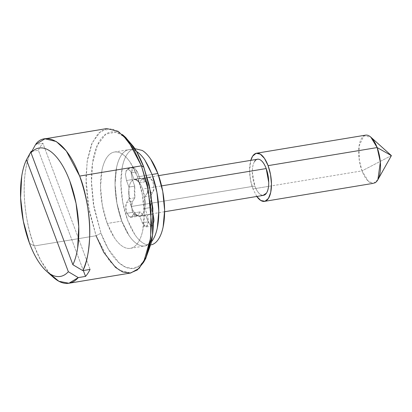 <?xml version="1.0" encoding="UTF-8"?>
<svg xmlns="http://www.w3.org/2000/svg" width="412" height="412" viewBox="0 0 412 412"><rect width="100%" height="100%" fill="white"/><g stroke="black" fill="none" stroke-linecap="round" stroke-linejoin="round"><path stroke-width="0.31" stroke-dasharray="2.06 1.54" d="M364.723 135.388A24.401 10.321 -99.4 0 0 362.024 170.872L268.552 186.363L362.024 170.872L359.336 160.474L359.043 146.147L363.729 135.914L370.815 137.145M268.531 186.368L252.963 188.943A24.401 10.321 80.6 0 1 250.8 160.356L249.595 170.589L250.517 179.972L252.963 188.943L268.531 186.368M391.4 155.607L362.024 170.872L391.4 155.607M256.877 159.418A18.303 7.74 -99.4 0 0 254.853 186.033L131.253 206.515A18.303 7.74 80.6 0 1 133.277 179.905A18.303 7.74 80.6 0 1 142.598 189.041L161.602 185.889L142.598 189.041L145.127 202.807C145.178 207.607 144.416 211.217 142.851 213.627C141.285 216.043 139.369 216.552 137.103 215.167C134.837 213.777 132.891 210.893 131.253 206.515L128.724 192.749C128.673 187.949 129.435 184.344 131.001 181.929C132.566 179.514 134.482 179.004 136.748 180.394C139.009 181.78 140.961 184.664 142.598 189.041A18.303 7.74 80.6 0 1 140.574 215.651A18.303 7.74 80.6 0 1 131.253 206.515L254.853 186.033A18.303 7.74 -99.4 0 0 264.174 195.17M125.861 137.639L115.952 132.118L105.776 134.152L97.397 145.127L92.509 163.152L91.459 183.994L93.328 203.739L100.955 233.202L96.058 235.746L87.988 204.553L86.005 183.644L87.117 161.571L92.288 142.49L101.167 130.872L111.94 128.719L122.431 134.564M107.259 223.489A48.801 20.646 80.6 0 1 112.651 152.522A48.801 20.646 80.6 0 1 137.51 176.887L152.054 174.477A48.801 20.646 -99.4 0 0 127.195 150.112A48.801 20.646 -99.4 0 0 121.797 221.079L107.259 223.489L121.797 221.079L128.997 235.484C131.701 239.475 134.503 242.364 137.402 244.141C140.301 245.918 143.082 246.453 145.735 245.743L151.498 241.741L145.735 245.743C143.082 246.453 140.301 245.918 137.402 244.141C134.503 242.364 131.701 239.475 128.997 235.484L121.797 221.079A48.801 20.646 -99.4 0 0 146.657 245.444A48.801 20.646 80.6 0 1 121.797 221.079A48.801 20.646 80.6 0 1 127.195 150.112A48.801 20.646 80.6 0 1 152.054 174.477L137.51 176.887A48.801 20.646 80.6 0 1 132.113 247.854A48.801 20.646 80.6 0 1 107.259 223.489L114.454 237.889C117.157 241.885 119.964 244.774 122.864 246.551C125.763 248.328 128.539 248.863 131.196 248.153C133.849 247.442 136.181 245.542 138.185 242.452C140.193 239.362 141.723 235.319 142.773 230.318L144.252 213.596L142.408 194.835L137.51 176.887L130.31 162.488C127.607 158.491 124.805 155.602 121.906 153.825C119.006 152.049 116.23 151.513 113.573 152.224C110.921 152.934 108.588 154.835 106.579 157.925C104.576 161.015 103.046 165.058 101.996 170.058L100.513 186.78L102.361 205.542L107.259 223.489M106.78 128.575L98.329 133.251L91.567 144.174L87.38 159.851L85.943 177.773L89.219 211.444L96.058 235.746L34.258 245.985L29.509 243.307L34.258 245.985A73.202 30.967 -99.4 0 0 53.411 277.389M49.759 273.707L40.628 260.214L34.258 245.985C26.945 229.185 17.489 180.605 31.096 151.446A73.202 30.967 -99.4 0 0 34.258 245.985L96.058 235.746L109.412 260.868L119.403 270.298L130.717 273.007M31.801 151.333L38.362 150.246A73.202 30.967 80.6 0 1 42.905 143.252L35.633 144.458L42.905 143.252A73.202 30.967 -99.4 0 0 38.362 150.246L83.337 270.529L38.362 150.246L31.801 151.333M136.547 151.477L136.449 151.415C133.55 149.638 130.769 149.103 128.117 149.814C125.459 150.524 123.131 152.425 121.123 155.515C119.12 158.605 117.59 162.647 116.539 167.648L115.056 184.37L116.905 203.131L121.797 221.079L116.905 203.131L115.056 184.37L116.539 167.648C117.59 162.647 119.12 158.605 121.123 155.515C123.131 152.425 125.459 150.524 128.117 149.814C130.769 149.103 133.55 149.638 136.449 151.415L136.547 151.477M145.699 258.545L144.772 260.065C141.929 264.442 138.628 267.131 134.868 268.14C131.104 269.144 127.169 268.387 123.059 265.869C118.955 263.35 114.984 259.261 111.152 253.601C107.321 247.942 103.922 241.138 100.955 233.202L94.018 207.777L91.402 181.192C91.31 172.484 92.01 164.589 93.503 157.502C94.992 150.421 97.155 144.689 99.998 140.312C102.84 135.934 106.141 133.246 109.901 132.237C113.666 131.232 117.6 131.989 121.705 134.508L125.361 137.191M96.058 235.746L100.955 233.202L108.31 249.044L119.315 263.098L126.041 267.393L133.127 268.475L139.967 265.508L145.853 258.272M256.784 196.467L252.963 188.943M254.601 161.447C253.035 163.858 252.278 167.468 252.324 172.268L254.853 186.033C256.491 190.411 258.442 193.29 260.708 194.68L262.969 195.442M377.871 179.72L373.38 183.319L368.503 181.424L362.024 170.872A24.401 10.321 -99.4 0 0 374.451 183.052M90.074 269.412L42.905 143.252L90.074 269.412M137.814 215.512L131.995 216.475L130.692 217.454L126.839 213.313L132.659 212.35L136.506 216.491L137.814 215.512L140.152 211.902A18.705 7.916 -99.4 0 0 145.678 215.291L148.124 221.831L150.725 225.673L153.274 224.993L154.289 220.183L153.166 214.065L150.72 207.519A18.705 7.916 -99.4 0 0 150.596 195.813L152.94 192.208L153.949 187.398L152.826 181.28L150.226 177.438L147.671 178.118L145.328 181.728A18.705 7.916 -99.4 0 0 139.807 178.339L137.361 171.799L134.76 167.957L132.206 168.637L131.196 173.447L132.319 179.565L134.765 186.111A18.705 7.916 -99.4 0 0 134.889 197.817L132.546 201.422L131.536 206.232L132.659 212.35L135.26 216.192L137.814 215.512L140.152 211.902L134.338 212.865C136.192 215.358 138.03 216.485 139.859 216.254L142.305 222.794L144.906 226.636L147.46 225.956L148.469 221.146L147.347 215.028L144.9 208.482L144.782 196.776L147.12 193.171L148.135 188.361L147.012 182.243L144.411 178.401L141.857 179.081L139.513 182.691C137.66 180.198 135.816 179.071 133.993 179.302L131.546 172.762L128.946 168.92L126.391 169.6L125.377 174.41L126.505 180.528L128.951 187.074L129.069 198.78L126.726 202.385L125.717 207.195L126.839 213.313L129.44 217.155L131.995 216.475L134.338 212.865L131.995 216.475L137.814 215.512M133.009 149.149A48.801 20.646 -99.4 0 0 127.617 220.116A48.801 20.646 -99.4 0 0 152.471 244.481M151.554 244.78C148.897 245.49 146.121 244.955 143.222 243.178C140.322 241.401 137.515 238.512 134.812 234.516L127.617 220.116L122.719 202.168L120.87 183.407L122.354 166.685C123.404 161.684 124.934 157.642 126.937 154.552C128.946 151.462 131.279 149.561 133.931 148.85L134.842 148.655M147.347 215.028L153.166 214.065L150.72 207.519L144.9 208.482L147.347 215.028L148.469 221.471L146.157 226.935L142.305 222.794L139.859 216.254C138.03 216.439 136.192 215.311 134.338 212.865L140.152 211.902C142.006 214.348 143.85 215.476 145.678 215.291L139.859 216.254L145.678 215.291L148.124 221.831L142.305 222.794L148.124 221.831L151.971 225.972L154.289 220.502L153.166 214.065L147.347 215.028M144.9 208.482L150.72 207.519L150.596 195.813L144.782 196.776L144.9 208.482M144.782 196.776L150.596 195.813L152.94 192.208L147.12 193.171L144.782 196.776M147.12 193.171L152.94 192.208C154.279 190.771 154.243 187.13 152.826 181.28L148.974 177.139L147.671 178.118L141.857 179.081L143.16 178.102L147.012 182.243C148.428 188.093 148.464 191.734 147.12 193.171M141.857 179.081L147.671 178.118L145.328 181.728L139.513 182.691L141.857 179.081M139.513 182.691L145.328 181.728C143.474 179.282 141.635 178.154 139.807 178.339L133.993 179.302C135.821 179.117 137.66 180.245 139.513 182.691M133.993 179.302L139.807 178.339L137.361 171.799L131.546 172.762L133.993 179.302M131.546 172.762L137.361 171.799L133.509 167.658L131.196 173.122L132.319 179.565L126.505 180.528L125.377 174.091L127.694 168.621L131.546 172.762M126.505 180.528L132.319 179.565L134.765 186.111L128.951 187.074L126.505 180.528M128.951 187.074L134.765 186.111L134.889 197.817L129.069 198.78L128.951 187.074M129.069 198.78L134.889 197.817L132.546 201.422L126.726 202.385L129.069 198.78M126.839 213.313C125.413 208.817 125.377 205.176 126.726 202.385L132.546 201.422C131.191 204.213 131.227 207.854 132.659 212.35L126.839 213.313M158.63 175.63L133.931 179.725M114.407 152.043L134.765 148.67M46.407 271.106L46.695 271.369M130.362 248.333L150.72 244.96M164.615 211.737L139.915 215.831M130.692 217.454L136.506 216.491M148.974 177.139L143.16 178.102M133.509 167.658L127.694 168.621M151.971 225.972L146.157 226.935"/><path stroke-width="0.62" d="M374.451 183.052A24.401 10.321 -99.4 0 0 377.15 147.568L380.338 162.086L377.871 179.72L391.4 155.607L377.15 147.568L391.4 155.607L370.815 137.145L377.15 147.568L268.088 165.645L264.494 158.445L260.286 154.114L256.12 153.31L252.628 156.163L250.8 160.356A24.401 10.321 80.6 0 1 255.661 153.46A24.401 10.321 80.6 0 1 268.088 165.645L377.15 147.568A24.401 10.321 -99.4 0 0 364.723 135.388M264.174 195.17A18.303 7.74 -99.4 0 0 266.198 168.554L161.602 185.889L266.198 168.554A18.303 7.74 -99.4 0 0 256.877 159.418M125.361 137.191L133.617 146.775C137.443 152.435 140.842 159.238 143.814 167.174L136.604 151.585L125.861 137.639L122.431 134.564L133.807 149.329L141.44 165.835L143.814 167.174L150.751 192.6L153.367 219.184C153.455 227.893 152.754 235.788 151.266 242.874L145.699 258.545M68.346 271.729A65.07 27.527 80.6 0 1 46.546 271.235A65.07 27.527 80.6 0 1 29.509 243.307L23.324 221.177L20.6 197.873L21.697 176.454C22.712 169.883 24.303 164.311 26.471 159.738L68.346 271.729C65.59 274.742 62.521 276.354 59.127 276.565C55.738 276.776 52.252 275.571 48.673 272.95C45.088 270.329 41.648 266.466 38.347 261.357C35.041 256.249 32.1 250.233 29.509 243.307A65.07 27.527 80.6 0 1 26.471 159.738L31.096 151.446L31.801 151.333L31.096 151.446L26.471 159.738L68.346 271.729L78.265 277.606L68.346 271.729M53.411 277.389A73.202 30.967 -99.4 0 0 78.265 277.606L68.917 283.25L58.885 281.278L49.759 273.707M68.917 283.25L130.717 273.007L139.168 268.33L145.93 257.407L150.117 241.731L151.554 223.809L148.279 190.138L141.44 165.835L79.64 176.078C63.973 134.487 42.488 133.689 35.633 144.458L44.98 138.813L56.295 141.527L66.286 150.952L79.64 176.078L141.44 165.835L128.086 140.713L118.095 131.284L106.78 128.575L44.98 138.813M79.64 176.078C86.947 192.878 96.403 241.458 82.802 270.617L90.074 269.412A73.202 30.967 80.6 0 1 85.531 276.401L78.265 277.606L85.531 276.401A73.202 30.967 -99.4 0 0 90.074 269.412L82.802 270.617C86.577 264.154 88.884 252.468 89.734 235.556C90.264 216.949 86.901 197.127 79.64 176.078M31.013 152.749C33.763 149.731 36.838 148.119 40.227 147.908C43.615 147.697 47.102 148.902 50.686 151.523C54.266 154.145 57.706 158.012 61.012 163.121C64.313 168.225 67.259 174.245 69.844 181.167L76.035 203.296L78.754 226.605L77.657 248.024C76.647 254.595 75.051 260.163 72.883 264.736L31.013 152.749A65.07 27.527 80.6 0 1 69.844 181.167A65.07 27.527 80.6 0 1 72.883 264.736L82.802 270.617L72.883 264.736L31.013 152.749L35.633 144.458L31.013 152.749M151.498 241.736A48.801 20.646 -99.4 0 0 152.054 174.477L156.946 192.425L158.795 211.186L157.312 227.908C156.261 232.909 154.732 236.952 152.728 240.042L151.498 241.741L152.728 240.042C154.732 236.952 156.261 232.909 157.312 227.908L158.795 211.186L156.946 192.425L152.054 174.477L144.854 160.077C142.15 156.081 139.349 153.192 136.449 151.415C139.349 153.192 142.15 156.081 144.854 160.077L152.054 174.477A48.801 20.646 80.6 0 1 155.571 234.155M143.597 262.29L145.853 258.272L152.507 235.37L152.847 208.302L149.093 184.71L143.814 167.174L141.44 165.835L147.032 184.401L151.003 209.384L150.643 238.043L143.597 262.29L137.366 269.953L130.125 273.094L122.621 271.951L115.499 267.398L103.845 252.52L96.058 235.746M256.784 196.467A24.401 10.321 80.6 0 0 265.395 201.128A24.401 10.321 80.6 0 0 268.088 165.645L270.54 174.616L271.462 183.999L270.72 192.358L268.428 198.424L264.931 201.277L260.765 200.474L256.563 196.148M262.969 195.442L266.451 193.146C268.021 190.73 268.779 187.125 268.727 182.32L266.198 168.554C264.566 164.177 262.614 161.298 260.348 159.907C258.082 158.522 256.166 159.032 254.601 161.447M83.337 270.529L85.531 276.401L83.337 270.529M152.471 244.481A48.801 20.646 -99.4 0 0 157.868 173.514L152.054 174.477L157.868 173.514A48.801 20.646 -99.4 0 0 142.964 150.905M134.842 148.655L142.264 150.452C145.163 152.229 147.965 155.118 150.668 159.109L157.868 173.514L162.766 191.462L164.609 210.223L163.131 226.945C162.081 231.946 160.551 235.988 158.543 239.078C156.539 242.168 154.206 244.069 151.554 244.78M365.599 135.146L256.537 153.223M257.536 159.238L158.63 175.63M46.407 271.106L53.266 277.261M263.52 195.35L164.615 211.737M373.576 183.294L264.514 201.365"/></g></svg>
